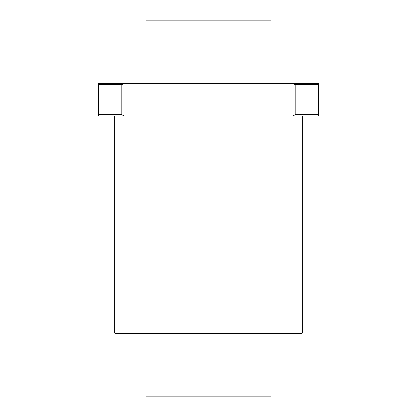 <?xml version="1.0" encoding="UTF-8"?>
<svg xmlns="http://www.w3.org/2000/svg" width="417" height="417" viewBox="0 0 417 417"><rect width="100%" height="100%" fill="white"/><g stroke="black" fill="none" stroke-linecap="round" stroke-linejoin="round"><path stroke-width="0.63" d="M121.827 84.651L123.865 83.4L293.135 83.4L295.173 84.651L295.173 114.675L293.135 115.926L123.865 115.926L121.827 114.675L121.827 84.651L98.412 84.651L98.412 115.926L123.865 115.926M123.865 83.4L98.412 83.4L98.412 84.651M293.135 115.926L318.588 115.926L318.588 83.4L293.135 83.4M295.173 84.651L318.588 84.651M295.173 114.675L318.588 114.675M98.412 114.675L121.827 114.675M145.95 333.6L145.95 396.15L271.05 396.15L271.05 333.6M271.05 83.4L271.05 20.85L145.95 20.85L145.95 83.4M302.325 333.1L114.675 333.1L115.175 333.6L301.825 333.6L302.325 333.1L302.325 115.926M114.675 333.1L114.675 115.926"/></g></svg>
